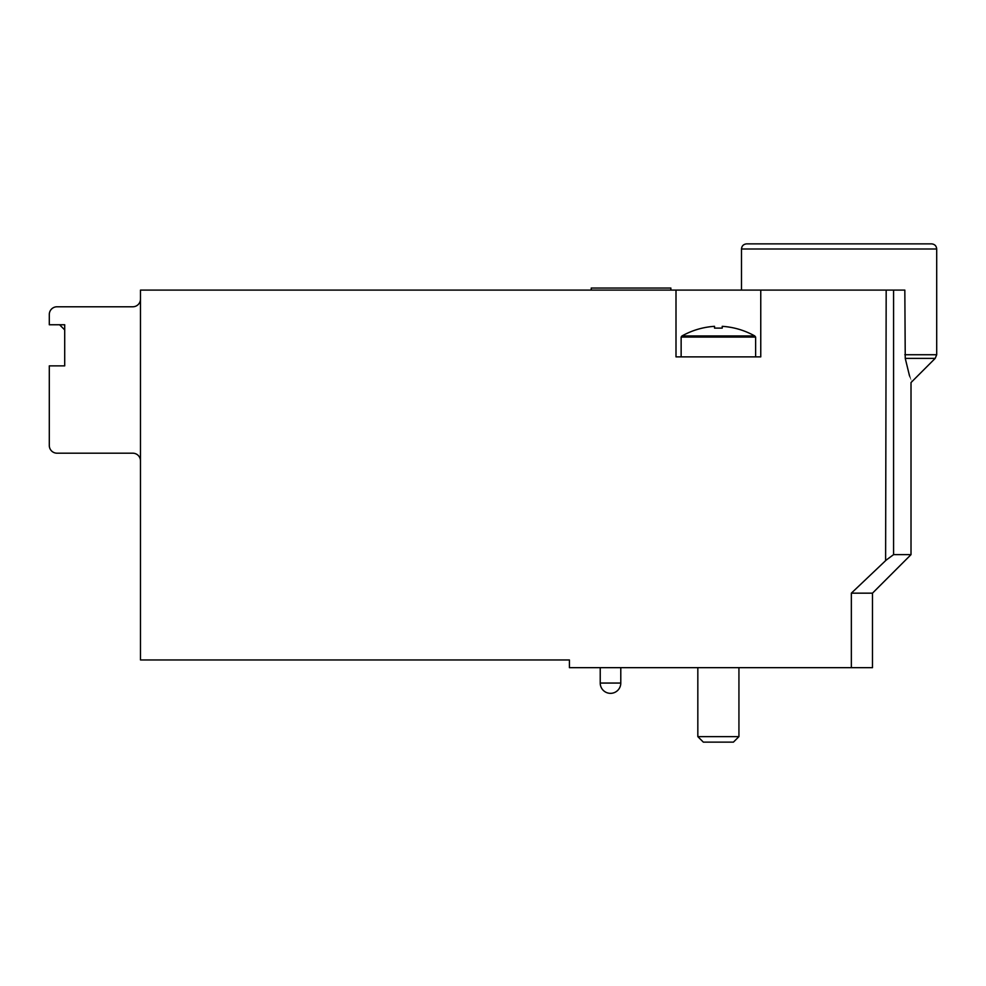 <?xml version="1.0" encoding="UTF-8"?>
<svg xmlns="http://www.w3.org/2000/svg" width="986" height="986" viewBox="0 0 986 986"><rect width="100%" height="100%" fill="white"/><g stroke="black" fill="none" stroke-linecap="round" stroke-linejoin="round"><path stroke-width="1.48" d="M140.48 299.078A7.703 7.703 0 0 1 132.777 306.782L57.003 306.782A7.703 7.703 0 0 0 49.3 314.497L49.3 324.764L64.706 324.764L59.579 324.764L64.706 329.903L64.706 365.868L49.3 365.868L49.3 445.487A7.703 7.703 0 0 0 57.003 453.19L132.777 453.19A7.703 7.703 0 0 1 140.48 460.893M64.706 324.764L64.706 365.868M851.349 667.658L851.349 593.165L872.487 593.165L872.487 667.658L569.415 667.658L569.415 659.954L140.48 659.954L140.48 290.094L676.002 290.094L676.002 356.87L760.761 356.87L760.761 290.094L904.828 290.094L905.247 358.374C912.753 389.076 912.863 389.569 905.247 358.374C912.753 389.076 912.863 389.569 905.247 358.374L935.196 358.374L936.7 354.738L904.828 354.738M851.349 593.165L886.18 560.097L893.575 554.637L911.015 554.637L911.015 382.556L935.196 358.374M886.18 290.094L885.613 560.64M760.761 290.094L676.002 290.094M936.7 249.002L741.497 249.002C741.768 245.908 743.481 244.195 746.636 243.862L931.56 243.862C934.679 244.171 936.392 245.871 936.7 249.002L936.7 354.738M882.766 243.862L795.431 243.862M670.862 290.094L670.862 288.035L591.243 288.035L591.243 290.094M681.992 335.955L754.771 335.955C744.677 330.322 733.83 327.118 722.233 326.329C733.83 327.105 744.664 330.322 754.771 335.955L755.621 337.076L681.141 337.076L681.992 335.955C692.086 330.322 702.932 327.118 714.53 326.329C702.932 327.105 692.098 330.322 681.992 335.955L681.585 336.325M722.233 326.329L722.233 328.116L714.53 328.116L714.53 326.329M681.141 337.076L681.141 356.87M738.933 667.658L738.933 736.628L697.829 736.628L697.829 667.658M738.933 736.628L733.424 742.138L703.338 742.138L697.829 736.628M893.575 290.094L893.575 554.637M620.786 683.064L600.227 683.064A10.279 10.279 0 0 0 610.507 693.343A10.279 10.279 0 0 0 620.786 683.064L620.786 667.658M872.487 593.165L911.015 554.637M741.497 249.002L741.497 290.094M600.227 667.658L600.227 683.064M755.621 337.076L755.621 356.87"/></g></svg>
